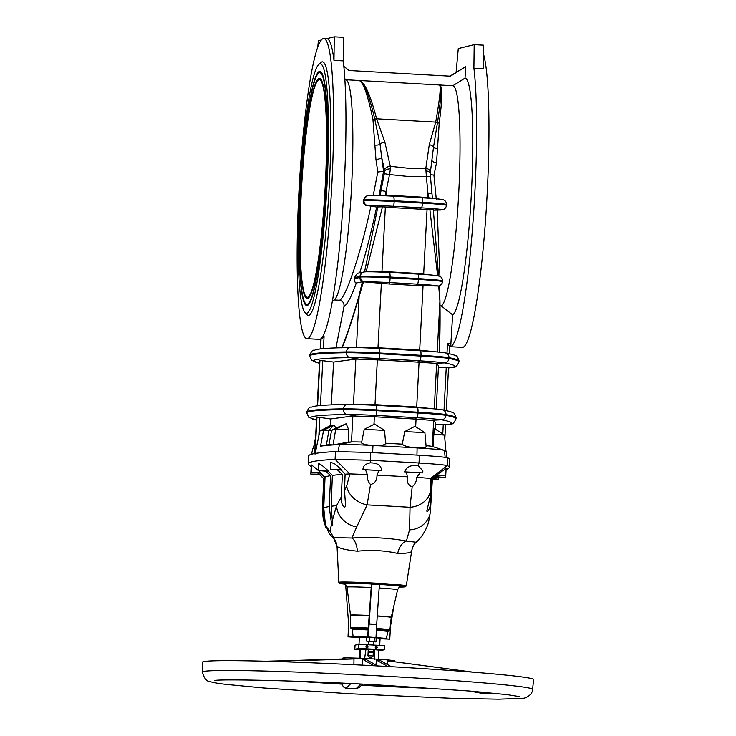 <?xml version="1.0" encoding="UTF-8"?>
<svg xmlns="http://www.w3.org/2000/svg" width="736" height="736" viewBox="0 0 736 736"><rect width="100%" height="100%" fill="white"/><g stroke="black" fill="none" stroke-linecap="round" stroke-linejoin="round"><path stroke-width="1.1" d="M371.928 652.611L368.11 652.482L368.166 651.452L373.336 651.719L373.281 652.749L371.928 652.611M449.273 467.332L449.687 459.568A603.253 19.881 3 0 0 447.773 457.856L447.368 465.612A603.253 19.881 3 0 1 449.273 467.332A603.253 19.881 3 0 1 448.767 468.087L446.034 470.148M447.773 457.856C445.722 457.176 436.273 456.302 419.428 455.234L419.023 462.99C435.859 464.066 445.308 464.94 447.368 465.612L430.505 478.437A586.997 19.348 -177 0 1 431.581 479.035L436.853 474.941A592.13 19.513 -177 0 0 436.715 474.849L446.126 468.455L445.749 475.631L437.488 475.502A592.13 19.513 -177 0 0 437.414 475.419L432.023 479.403L430.661 501.989C431.149 506.423 426.503 515.016 426.944 510.407L426.852 511.032M430.468 478.418L416.788 477.314C416.567 481.27 415.03 484.444 412.169 486.846L410.044 507.297L409.538 529.874A22.282 20.341 3.2 0 0 430.45 510.904A586.73 19.338 -177 0 1 430.45 510.95L432.336 480.093A586.997 19.348 -177 0 0 432.023 479.403M318.55 470.608L320.445 472.346A592.13 19.513 -177 0 0 320.261 472.42L325.054 477.038A586.997 19.348 3 0 1 327.308 476.312A586.997 19.348 3 0 1 330.666 475.649L329.194 506.552L331.577 524.253L329.921 531.153L325.514 525.752L323.757 507.895A586.73 19.338 3 0 1 325.956 507.196A586.73 19.338 3 0 1 329.194 506.552M308.246 463.763L308.651 456.007A603.253 19.881 -177 0 1 335.496 451.564L335.092 459.328A603.253 19.881 -177 0 0 311.889 461.803A603.253 19.881 -177 0 0 308.246 463.763A603.253 19.881 -177 0 0 308.669 464.563L311.54 467.231M317.538 472.788L319.065 474.205A592.13 19.513 -177 0 0 319.139 474.297L324.079 478.906M325.901 527.418L324.438 523.278L323.067 508.263L324.456 477.351A586.997 19.348 -177 0 0 323.766 478.225L322.396 509.625L323.334 520.131L329.498 533.867L333.767 538.54C335.386 539.948 336.49 542.634 337.06 546.609L333.767 538.54M324.456 477.351L319.488 472.825A592.13 19.513 -177 0 0 319.378 472.898L311.282 472.172L320.445 472.346M311.282 472.172L311.65 465.005L318.108 470.212M437.414 475.419L436.301 475.364M345.534 505.016L344.503 490.498L345.11 474.196L340.768 469.568A592.13 19.513 3 0 1 341.476 469.522L330.4 469.237L336.665 469.862A592.13 19.513 3 0 1 337.309 469.807L341.256 470.028M325.054 477.038L323.757 507.895M325.855 527.39L325.514 525.752M332.727 525.384L331.154 506.267L332.368 475.401L327.778 470.773A592.13 19.513 3 0 1 328.238 470.709L318.099 470.488L325.229 471.16A592.13 19.513 3 0 1 325.616 471.095L328.284 471.242M381.598 470.571L362.986 469.614C362.903 466.1 365.323 463.846 370.245 462.861C377.522 462.861 381.303 465.428 381.598 470.571L378.994 470.424L377.007 475.088L407.348 476.79C406.603 482.043 408.204 485.392 412.169 486.846M378.994 470.424L378.957 471.638M378.985 470.47L362.995 469.632L363.004 469.163L362.995 469.632M416.788 477.314L420.054 472.788L407.008 472.126M404.487 471.85L422.768 472.889L422.869 470.893L418.131 465.548C411.139 464.738 406.585 466.845 404.487 471.85L407.063 471.997L406.585 473.818M406.677 473.193L407.348 476.79M337.29 546.425C339.149 548.394 345.856 549.985 357.402 551.209C371.818 549.774 385.25 550.528 397.707 553.463C407.698 553.454 412.307 552.488 411.544 550.583M359.361 637.68A16.588 0.543 3 0 1 356.555 637.44L348.036 636.833L353.436 637.036A16.588 0.543 3 0 1 353.17 636.934A16.588 0.543 3 0 1 353.271 636.87A16.588 0.543 3 0 1 367.384 637.128L375.608 637.588M367.641 637.146L371.202 587.558A25.309 0.837 -177 0 0 347.199 587.043A25.309 0.837 -177 0 0 347.042 587.135C345.681 584.32 344.779 583.206 344.338 583.795L345.129 583.933M368.469 628.056A19.734 0.653 3 0 0 350.612 627.707A19.734 0.653 3 0 0 350.492 627.771L351.596 628.894M359.021 644.258L359.389 637.256L367.347 637.339M375.636 637.578L380.089 638.333L379.712 645.417M373.686 645.076L373.86 641.838L372.499 641.691L368.681 641.571L368.515 644.782M376.179 648.324A1.04 1.03 76.1 0 0 377.264 647.202A1.04 1.03 76.1 0 0 375.986 646.291A1.04 1.03 76.1 0 0 376.179 648.324A1.04 1.03 76.1 0 0 375.71 646.401M366.924 647.809A1.04 1.03 76.1 0 0 368 646.677A1.04 1.03 76.1 0 0 366.73 645.766A1.04 1.03 76.1 0 0 366.924 647.809A1.04 1.03 76.1 0 0 366.454 645.877M368.166 651.452L368.285 649.124L372.103 649.244L373.465 649.391L373.336 651.719M371.754 655.877L367.936 655.748A3.11 3.11 0 0 0 373.115 656.024L371.754 655.877M391.294 666.696L379.785 660.247L376.446 660.109L375.94 664.994M377.623 665.942L366.215 659.539L362.673 659.29L362.048 665.114M345.055 659.152L265.604 661.241M353.915 664.709L353.979 658.959L270.912 661.379M473.395 672.198L393.834 661.655L473.266 672.189M472.88 672.152L387.43 660.827L387.081 664.672M394.432 661.728L394.478 660.873A25.916 0.856 -177 0 0 370.042 658.738A25.916 0.856 -177 0 0 342.875 658.076A25.916 0.856 -177 0 0 342.718 658.168L342.682 658.913M342.479 683.174L342.424 684.158C342.691 686.486 343.942 687.829 346.187 688.197L356.031 688.749L359.223 687.479L362.572 684.167M482.586 693.45L489.008 693.597L490.066 692.834M386.179 666.411A165.839 5.465 3 0 1 533.618 679.586L532.588 689.356A165.324 5.446 3 0 0 385.609 676.228A165.324 5.446 3 0 0 202.382 672.06L202.382 662.225A165.839 5.465 3 0 1 386.179 666.411M483.35 53.553A150.291 16.229 93.2 0 1 487.204 193.228A150.291 16.229 93.2 0 1 462.318 347.355L449.972 346.665A150.291 16.229 -86.8 0 0 450.303 346.656M456.118 72.294L458.289 48.567L474.196 44.638L483.451 45.154L483.156 68.724L473.901 68.2A150.291 16.229 93.2 0 1 474.858 192.538A150.291 16.229 93.2 0 1 450.717 346.555L452.631 314.87L441.324 305.937L440.008 305.863M436.273 199.162L433.946 175.15L436.522 162.914L439.226 123.133C442.456 98.725 442.566 86.011 439.567 84.99L452.861 85.735A110.391 11.923 93.2 0 1 458.74 192.961A110.391 11.923 93.2 0 1 441.324 305.937M433.384 210.082L442.787 209.686C444.857 209.18 446.08 207.727 446.476 205.316A29.026 0.957 -177 0 0 422.455 203.118A230.101 7.581 3 0 0 394.192 201.535L394.238 200.753A29.026 0.957 -177 0 0 364.035 200.026L363.998 200.808A29.026 0.957 3 0 1 394.192 201.535L393.751 206.301A24.766 0.819 -177 0 0 367.982 205.675L376.676 207.055C371.202 232.567 365.544 254.527 359.702 272.946C357.926 272.78 356.224 274.316 354.586 277.564L354.31 279.183L360.594 277.021A29.026 0.957 3 0 1 390.2 277.831A230.101 7.581 3 0 1 418.453 279.413L418.49 278.631A230.101 7.581 -177 0 0 390.236 277.049L389.749 282.596A24.766 0.819 -177 0 0 364.486 281.906L363.464 281.824L359.122 296.433C352.148 320.28 346.454 337.438 342.047 347.916M440.974 210.027L433.394 210.229M439.309 292.358L439.705 285.872M439.944 276.386L437.175 210.146M326.168 185.306A117.254 12.659 -86.8 0 0 320.648 71.686A117.254 12.659 -86.8 0 0 300.463 191.654A117.254 12.659 -86.8 0 0 307.565 305.366A117.254 12.659 -86.8 0 0 326.168 185.306M326.03 185.343A115.957 12.521 93.2 0 1 306.056 303.986A115.957 12.521 93.2 0 1 300.601 191.618A115.957 12.521 93.2 0 1 319.001 72.892A115.957 12.521 93.2 0 1 326.03 185.343M325.404 185.5A110.262 11.905 -86.8 0 0 320.215 78.651A110.262 11.905 -86.8 0 0 301.226 191.47A110.262 11.905 -86.8 0 0 307.906 298.393A110.262 11.905 -86.8 0 0 325.404 185.5M325.257 185.536A108.965 11.767 93.2 0 1 306.498 297.022A108.965 11.767 93.2 0 1 301.364 191.434A108.965 11.767 93.2 0 1 318.66 79.865A108.965 11.767 93.2 0 1 325.257 185.536M361.578 442.676L364.228 429.318L384.523 430.394L385.646 443.228A214.038 7.056 3 0 1 402.288 444.167C403.963 446.016 408.673 447.267 416.429 447.911A226.495 7.461 3 0 1 417.119 447.948A34.739 1.141 3 0 1 444.378 450.358A34.739 1.141 3 0 1 444.526 450.414A599.638 19.762 3 0 1 445.933 451.251A599.638 19.762 3 0 1 446.458 452.051L446.945 457.626M362.038 442.069L361.597 442.934C362.508 444.167 366.307 445.022 372.986 445.473L373.695 445.519C381.432 445.74 385.416 444.976 385.646 443.228M353.473 404.239L376.639 404.736A214.038 7.056 3 0 1 415.113 406.898L417.404 407.661A225.851 7.443 3 0 0 376.804 405.389A32.016 1.058 3 0 0 347.53 404.45A350.75 11.564 3 0 0 337.3 404.662L353.473 404.239L355.847 359.058L333.574 362.066L331.329 404.864M331.844 184.534A150.291 16.229 93.2 0 1 306.967 338.661A150.291 16.229 93.2 0 1 298.899 192.666A150.291 16.229 93.2 0 1 323.776 38.539A150.291 16.229 93.2 0 1 331.844 184.534M306.967 338.661L319.314 339.351A150.291 16.229 -86.8 0 0 319.663 339.333L319.663 339.333A150.291 16.229 93.2 0 0 319.856 339.296A150.291 16.229 -86.8 0 0 320.05 339.241A150.291 16.229 93.2 0 0 344.19 185.224A150.291 16.229 93.2 0 0 343.234 60.886L333.978 60.361A150.291 16.229 93.2 0 0 326.858 38.714L323.776 38.539M327.005 185.104A124.899 13.487 93.2 0 1 304.906 312.368A124.899 13.487 93.2 0 1 299.626 191.866A124.899 13.487 93.2 0 1 318.789 64.437A124.899 13.487 93.2 0 1 327.005 185.104M318.789 64.437L320.942 62.486A126.969 13.717 93.2 0 1 329.296 185.159A126.969 13.717 93.2 0 1 306.829 314.539L304.906 312.368M373.198 195.629L377.807 172.003L375.958 159.528L372.95 119.425C367.733 94.539 363.078 81.558 358.975 80.482L359.14 80.491C364.486 81.622 370.3 94.392 376.584 118.79L384.882 142.214L390.273 166.299L408.094 168.222L425.831 168.286L426.356 176.603L407.992 176.447L389.537 174.542L385.241 195.334L393.76 195.574A214.038 7.056 3 0 1 420.044 197.046L422.004 197.8A225.851 7.443 3 0 0 394.275 196.245A24.766 0.819 3 0 0 370.199 195.491L366.822 195.932L363.262 200.22A110.391 11.923 -86.8 0 1 363.207 201.002L363.998 200.808A4.664 4.637 -103.9 0 0 367.982 205.675L376.676 207.055M356.454 347.346L379.62 347.843A214.038 7.056 3 0 1 418.094 349.996L420.394 350.768A225.851 7.443 3 0 0 379.794 348.496A32.016 1.058 3 0 0 350.511 347.548A350.75 11.564 3 0 0 340.28 347.76L356.454 347.346L359.122 296.433A5.18 2.999 16.2 0 1 359.021 295.734L362.388 281.796L356.325 282.964C355.359 283.204 354.688 281.943 354.31 279.183M344.834 78.761L346.518 80.104A110.391 11.923 93.2 0 1 351.56 186.962A110.391 11.923 93.2 0 1 334.208 299.892L332.387 301.033M358.975 80.482L346.086 79.755M335.496 451.564L370.668 452.502L419.428 455.234M377.007 475.088C376.998 480.387 374.845 483.524 370.539 484.509C368.074 481.813 366.988 478.492 367.301 474.545L349.885 473.91L335.092 459.328L370.254 460.258L419.023 462.99L418.131 465.548M370.668 452.502L370.245 462.861M422.768 472.889L420.054 472.788M433.936 479.256L438.454 479.228L434.571 478.768M437.175 476.808L445.271 477.544L436.411 477.388M436.715 474.849L445.749 475.631M341.476 469.522L334.65 463.809L330.768 462.309L330.4 469.237M328.238 470.709L321.917 465.281L318.467 463.413L318.099 470.488M319.737 474.858L310.804 474.076L319.065 474.205M367.301 474.545L365.562 469.872M431.581 479.035L430.56 495.319L426.944 510.407M370.539 484.509L367.098 504.896A195.426 6.44 3 0 1 410.044 507.297A22.282 18.078 -1.9 0 0 430.422 490.608L430.505 478.437M430.56 495.319L430.422 490.608M430.45 510.95L430.661 501.989M320.767 472.889L319.488 472.825M349.885 473.91L346.693 485.916A22.282 17.406 -155.7 0 0 367.098 504.896L356.693 526.912A22.282 19.872 -151.1 0 1 336.564 505.65L341.256 496.984C340.198 501.336 344.172 510.407 345.469 505.844M337.309 469.807L342.396 474.389L341.256 496.984M344.503 490.498L346.693 485.916M345.11 474.196A586.997 19.348 3 0 1 349.766 473.91M325.616 471.095L330.666 475.649M332.368 475.401A586.997 19.348 3 0 1 342.396 474.389M324.438 523.278L322.414 509.137A586.73 19.338 -177 0 1 323.067 508.263M332.672 525.706L331.577 524.253M332.138 521.373L336.564 505.65A586.73 19.338 3 0 0 331.154 506.267M356.693 526.912L351.891 538.007C371.312 536.894 389.482 537.915 406.401 541.061L409.538 529.874M415.932 542.23L406.401 541.061A14.508 9.255 101.5 0 0 397.707 553.463M357.402 551.209A14.508 6.67 86 0 0 351.891 538.007L333.794 537.63L329.921 531.153M394.045 605.185L390.54 626.106A1.04 0.837 90.4 0 0 390.531 626.235L389.758 639.17L385.011 638.802A16.588 0.543 3 0 0 386.299 638.664L387.936 631.571A17.848 0.589 3 0 0 376.381 630.402M345.626 584.504L348.606 623.751A1.04 0.948 97.3 0 1 348.606 623.889L348.036 636.833M389.758 639.17L380.411 638.774A16.588 0.543 3 0 1 380.061 638.765M368.994 623.907L376.703 624.34L379.38 584.752L371.662 584.32L368.294 636.98L375.516 637.532M376.703 624.34L376.004 637.413M371.662 584.32L371.202 587.558M375.636 637.588A16.588 0.543 3 0 1 386.299 638.664M368.294 636.98L367.798 637.109M362.673 659.29L374.201 665.758M376.446 660.109L387.844 666.503M345.064 658.922L266.956 661.268M353.979 658.959L272.219 661.416M387.43 660.827L472.751 672.143M364.55 658.996L365.967 649.198L368.276 649.327M373.446 649.621L374.339 649.667L374.624 659.557M359.085 658.223L359.251 649.281L365.967 649.198M360.18 649.051L360.18 658.876M363.888 649.713L359.251 649.281M378.129 659.888L378.976 650.1L374.339 649.667M378.92 650.67L384.358 649.824L358.634 648.379L354.835 649.327L359.242 649.566M374.118 641.36L376.041 641.599L376.234 637.937L374.311 637.689L374.118 641.36L371.726 641.59L373.851 641.948M371.726 641.59L367.936 641.452L371.726 641.59M368.672 641.672L366.537 641.065L367.476 641.562L366.537 641.065L366.73 637.404L374.311 637.689M358.634 648.379L358.855 644.248L355.046 645.187L354.835 649.327M384.358 649.824L384.578 645.684L358.855 644.248M375.056 641.847L376.041 641.599M369.555 637.422L369.371 641.093M334.144 299.938L339.232 300.214C345.12 300.132 360.787 253.69 370.87 206.439M367.117 205.887C364.55 205.289 363.253 203.651 363.207 201.002M379.279 195.279L385.241 195.334M380.162 195.233L384.845 170.918L383.594 171.341L379.095 195.325M381.073 190.587L386.179 191.424L385.977 195.334M377.807 172.003L383.594 171.341M430.486 176.281L426.356 176.603L428.389 197.745L420.044 197.046M339.232 300.214C342.672 300.84 344.264 302.892 344.016 306.397L335.975 347.898M437.653 275.807L429.861 209.475L419.41 209.162A214.038 7.056 -177 0 0 393.125 207.69L382.472 206.825L366.169 271.796M382.472 206.825L377.016 206.982M366.114 271.796A24.766 0.819 3 0 1 366.197 271.786L389.767 271.869A214.038 7.056 3 0 1 416.042 273.341L418.011 274.096A225.851 7.443 3 0 0 390.273 272.541A24.766 0.819 3 0 0 366.197 271.786L364.007 271.961A4.664 4.609 -99.7 0 1 364.265 271.924M436.706 275.577A24.766 0.819 -177 0 0 418.011 274.096A4.664 0.791 -86.7 0 1 418.49 278.631A29.026 0.957 3 0 1 442.52 280.839C442.437 277.619 440.505 275.862 436.706 275.577L416.042 273.341M360.18 277.15A4.664 4.572 -125.8 0 0 363.464 281.824L362.388 281.796A4.664 4.637 73.2 0 1 359.858 277.389M415.408 285.458L417.487 284.151A24.766 0.819 3 0 1 437.984 286.019L415.408 285.458A214.038 7.056 -177 0 0 389.132 283.986L364.486 281.906A4.664 4.536 -95 0 1 360.594 277.021M445.078 352.848A32.016 1.058 -177 0 0 443.652 352.627L418.094 349.996M341.762 347.944C346.178 337.548 351.928 320.151 359.021 295.734M436.246 408.931L438.509 365.746L436.65 363.584L435.353 363.317L417.459 362.112A214.038 7.056 -177 0 0 378.985 359.959L355.847 359.058M442.097 409.74A32.016 1.058 -177 0 0 440.671 409.52L415.113 406.898M319.617 360.29L317.216 405.84L319.617 360.29L333.574 362.066M384.726 171.092L381.69 157.467L383.622 171.322M389.767 271.869L390.236 277.049A29.026 0.957 -177 0 0 360.41 276.258L354.586 277.564M384.367 173.696L389.537 174.542L390.448 168.866C387.522 168.912 385.655 169.593 384.845 170.918M384.56 170.292A5.18 3.33 167.4 0 1 390.273 166.299L390.448 168.866M384.882 142.214A5.18 3.33 167.4 0 0 380.052 144.284L381.69 157.467A5.18 1.398 171.6 0 1 375.958 159.528M359.058 80.482C363.768 81.54 369.003 94.429 374.771 119.14L380.052 144.284A5.18 2.19 -178.6 0 1 375.194 145.093M439.567 84.99L439.41 84.98C441.14 85.91 439.907 98.284 435.712 122.102L429.281 144.698A5.18 3.487 8.3 0 1 433.495 147.283L430.358 172.472A5.18 3.487 8.3 0 1 430.266 172.859M439.41 84.98L359.14 80.491M452.861 85.735L465.042 78.126A118.671 12.816 93.2 0 1 471.39 193.393A118.671 12.816 93.2 0 1 452.631 314.87M343.85 66.369L349.094 70.509L450.432 76.185L465.64 66.682L465.042 78.126M326.591 38.695L334.273 36.8L343.537 37.315L343.234 60.886M316.636 417.192L314.714 453.532L316.636 417.192L319.82 417.404L318.854 435.914L319.81 430.983L330.243 425.675A587.181 19.357 3 0 1 333.96 424.994L336.002 428.094L331.605 430.33L335.772 429.06L333.04 444.93A599.638 19.762 -177 0 0 320.537 446.191L326.425 445.068L328.9 430.321L331.605 430.33L328.928 444.599L332.69 444.93M328.928 444.599L326.425 445.068M319.81 430.983A597.384 19.688 3 0 1 323.601 430.284L328.9 430.321L333.96 424.994L323.601 430.284L320.537 446.191M426.052 446.54C426.438 447.755 423.458 448.224 417.119 447.948L416.429 447.911A226.495 7.461 -177 0 0 373.695 445.519A226.495 7.461 -177 0 0 372.986 445.482A34.739 1.141 -177 0 0 339.443 444.535A599.638 19.762 -177 0 0 333.04 444.93L348.441 442.124A587.181 19.357 3 0 1 351.495 441.94A22.282 0.736 3 0 1 361.698 442.06M336.002 428.094L346.196 423.752L335.772 429.06L348.606 429.447L348.441 442.124M346.196 423.761L348.606 429.447M318.854 435.914L315.054 454.14M373.437 424.635L374.661 424.01L384.523 430.394M330.243 425.675L330.593 418.959L352.857 415.96L351.495 441.94L339.443 444.535L338.137 451.49M435.197 429.06L435.528 422.639L433.67 420.486L414.478 419.014A214.038 7.056 -177 0 0 376.004 416.852L352.857 415.96M404.717 431.563L424.902 432.658L415.04 426.273L404.717 431.563L402.288 444.167M319.82 417.404L330.593 418.959M362.784 281.787A4.664 4.6 -135.7 0 1 359.987 277.297L360.033 276.322A4.664 4.637 -103.7 0 1 363.556 272.053L363.556 272.053A4.664 4.637 -103.7 0 1 363.805 271.998M360.41 276.258A4.664 4.572 -96.5 0 1 364.449 271.897M320.556 348.901L321.052 339.314L319.682 339.342L320.712 339.397L320.197 348.947L320.703 339.397L324.052 336.803L323.426 348.616M334.273 36.8L333.978 60.361M321.338 39.992L318.366 40.728L317.777 47.122M431.958 193.439L427.883 193.761L427.68 197.671M428.389 197.745L440.698 199.281A24.766 0.819 -177 0 0 422.004 197.8A4.664 0.791 -86.7 0 1 422.492 202.336L422.455 203.118A4.664 0.791 -86.7 0 1 421.48 207.856A225.851 7.443 -177 0 0 393.751 206.301L393.125 207.69M433.946 175.15L430.348 174.598M429.861 209.475L433.357 209.769L438.546 276.028M442.419 281.75L442.474 281.603A4.664 4.664 -18.1 0 1 437.984 286.019L438.711 286.037L439.926 300.96L439.236 352.029M439.907 300.27A5.18 3.137 179.3 0 1 439.953 300.638L439.953 300.638A5.18 3.137 179.3 0 1 439.926 300.96L437.267 351.771M442.52 280.839L441.867 283.728A4.664 4.618 28.6 0 1 438.711 286.037L439.199 286.092A4.664 4.609 49 0 0 440.689 285.2L440.689 285.2A4.664 4.609 49 0 0 440.864 285.044M446.301 410.596L448.564 367.411L438.408 367.669M448.564 367.411L446.32 410.596M425.767 170.844C428.61 171.212 430.091 172.086 430.192 173.457L432.382 198.159M429.281 144.698L425.831 168.286A5.18 3.487 8.3 0 1 430.358 172.472L430.183 173.53M439.484 84.99C441.858 85.91 441.186 98.468 437.469 122.654L433.495 147.283A5.18 2.171 -0.8 0 0 437.69 148.589M436.522 162.914A5.18 1.582 11.2 0 1 432.078 160.696M465.64 66.682L449.935 76.158M449.668 346.619L450.34 346.656L449.668 346.619A150.291 16.229 -86.8 0 0 449.972 346.665M474.196 44.638L473.901 68.2M445.942 451.26L444.516 435.096L433.835 434.222L433.062 446.862M444.516 435.096L434.654 428.711L433.835 434.222M444.378 450.358L432.207 446.439A22.282 0.736 -177 0 0 426.052 445.685M444.838 438.573L445.602 424.304L435.427 424.571M439.125 286.065A4.664 4.6 44.3 0 0 441.002 284.906L441.002 284.906A4.664 4.6 44.3 0 0 441.49 284.317M449.678 346.518L450.349 346.656M449.659 346.509L449.3 353.694L449.659 346.509L447.506 343.712L447.01 353.216M315.542 437.819L313.582 447.92M311.613 454.222L312.653 448.859A599.638 19.762 3 0 1 313.628 447.902L315.523 438.122M319.682 339.342L320.703 339.397M337.06 546.609L338.818 582.342A33.782 1.113 3 0 1 339.02 582.222A33.782 1.113 3 0 1 374.486 583.096A33.782 1.113 3 0 1 406.281 585.874L411.764 550.51C413.844 543.021 415.049 543.738 416.438 541.926C419.272 540.022 426.558 530.73 428.72 521.493L430.376 511.998M406.281 585.874L405.315 586.822L399.722 587.061A32.752 1.076 -177 0 0 405.012 586.859A32.752 1.076 -177 0 0 376.087 584.145A32.752 1.076 -177 0 0 339.995 583.216A32.752 1.076 -177 0 0 345.212 584.2L339.857 583.446L338.818 582.342M343.326 583.4A29.394 0.966 3 0 1 375.719 584.237A29.394 0.966 3 0 1 401.681 586.666A29.394 0.966 3 0 1 400.412 586.794M350.492 627.771L350.483 615.158A20.406 0.672 3 0 1 350.612 615.094A20.406 0.672 3 0 1 369.205 615.471M353.17 636.934L352.286 629.694A17.848 0.589 3 0 1 352.397 629.639A17.848 0.589 3 0 1 368.166 629.942M351.753 628.93A18.786 0.616 3 0 1 351.504 628.737A18.786 0.616 3 0 1 368.313 629.059M350.492 615.287A20.396 0.672 3 0 1 350.621 615.213A20.396 0.672 3 0 1 369.196 615.59M436.742 688.592A146.666 4.83 3 0 1 361.505 685.225M432.372 420.219L441.572 419.796A350.75 11.564 3 0 1 449.438 424.221A350.75 11.564 3 0 1 445.565 424.884L450.395 424.092C452.318 424.7 454.204 422.887 456.044 418.664A355.01 11.702 -177 0 0 445.942 415.343A36.276 1.196 -177 0 0 417.974 412.988A230.101 7.581 3 0 0 376.611 410.67L376.648 409.897A36.276 1.196 -177 0 0 343.473 408.82L343.436 409.602A36.276 1.196 3 0 1 376.611 410.67L376.28 415.444A32.016 1.058 -177 0 0 347.006 414.497A350.75 11.564 -177 0 0 312.818 416.576A350.75 11.564 -177 0 0 316.471 420.127M414.478 419.014L416.88 417.717A32.016 1.058 3 0 1 441.572 419.796A4.664 4.526 -79.4 0 0 445.942 415.343L445.988 414.561A355.01 11.702 3 0 1 456.09 417.892C454.701 413.844 453.624 412.114 452.842 412.694C452.539 412.62 452.29 411.783 442.327 409.777L440.671 409.52A32.016 1.058 -177 0 0 417.404 407.661A4.664 0.92 -86.6 0 1 418.011 412.206L417.974 412.988A4.664 0.92 -86.6 0 1 416.88 417.717A225.851 7.443 -177 0 0 376.28 415.444L376.004 416.852M376.639 404.736L376.648 409.897A230.101 7.581 -177 0 1 418.011 412.206A36.276 1.196 3 0 1 445.988 414.561A4.664 4.526 -79.4 0 0 442.327 409.777M435.353 363.317L444.553 362.894A350.75 11.564 3 0 1 452.419 367.328A350.75 11.564 3 0 1 448.546 367.982L453.376 367.19C455.299 367.798 457.185 365.985 459.025 361.772A355.01 11.702 -177 0 0 448.932 358.441A36.276 1.196 -177 0 0 420.955 356.086A230.101 7.581 3 0 0 379.592 353.777L379.629 352.995A36.276 1.196 -177 0 0 346.454 351.928L346.417 352.7A36.276 1.196 3 0 1 379.592 353.777L379.261 358.542A32.016 1.058 -177 0 0 349.986 357.604A350.75 11.564 -177 0 0 315.808 359.674A350.75 11.564 -177 0 0 319.452 363.225M417.459 362.112L419.86 360.824A32.016 1.058 3 0 1 444.553 362.894A4.664 4.526 -79.4 0 0 448.932 358.441L448.969 357.668A355.01 11.702 3 0 1 459.071 360.99C457.682 356.942 456.605 355.212 455.823 355.792C455.52 355.718 455.271 354.881 445.308 352.884L443.652 352.627A32.016 1.058 -177 0 0 420.394 350.768A4.664 0.92 -86.6 0 1 420.992 355.313L420.955 356.086A4.664 0.92 -86.6 0 1 419.86 360.824A225.851 7.443 -177 0 0 379.261 358.542L378.985 359.959M379.62 347.843L379.629 352.995A230.101 7.581 -177 0 1 420.992 355.313A36.276 1.196 3 0 1 448.969 357.668A4.664 4.526 -79.4 0 0 445.308 352.884M318.164 73.545A116.877 12.622 93.2 0 1 320.96 71.935M319.001 72.892L319.672 72.551A116.334 12.567 93.2 0 1 322.009 73.388M309.102 303.83A116.334 12.567 93.2 0 1 306.682 304.4L306.056 303.986M317.888 80.463A109.885 11.868 93.2 0 1 320.528 78.899M318.66 79.865L319.323 79.525A109.342 11.813 93.2 0 1 321.503 80.288M309.368 296.912A109.342 11.813 93.2 0 1 307.124 297.436L306.498 297.022M356.022 404.202L347.53 404.45A4.664 4.186 -90.8 0 0 343.473 408.82A355.01 11.702 -177 0 0 308.881 410.918A355.01 11.702 -177 0 0 306.737 412.077L306.7 412.85A355.01 11.702 3 0 1 308.835 411.7A355.01 11.702 3 0 1 343.436 409.602A4.664 4.186 -90.8 0 0 347.006 414.497L355.405 415.904M359.002 347.3L350.511 347.548A4.664 4.186 -90.8 0 0 346.454 351.928A355.01 11.702 -177 0 0 311.862 354.025A355.01 11.702 -177 0 0 309.718 355.175L309.681 355.957A355.01 11.702 3 0 1 311.825 354.798A355.01 11.702 3 0 1 346.417 352.7A4.664 4.186 -90.8 0 0 349.986 357.604L358.386 359.002M368.984 624.036L376.703 624.468M400.605 586.748L400.467 586.785C399.869 586.371 398.912 587.365 397.596 589.784A25.309 0.837 -177 0 0 379.16 588.009M377.274 615.922A20.406 0.672 3 0 1 391.239 617.292L397.596 589.784M377.264 616.05A20.396 0.672 3 0 1 391.221 617.421L391.239 617.292M376.482 628.507A19.734 0.653 3 0 1 389.914 629.832L391.221 617.421M376.427 629.519A18.786 0.616 3 0 1 388.544 630.862M342.424 684.158A146.666 4.83 3 0 1 297.786 681.306M479.826 691.904L489.008 693.597M469.476 691.03L483.147 693.551M360.75 684.066L356.031 688.749M350.842 683.578L346.187 688.197M356.325 282.964C351.284 296.967 347.18 304.768 344.016 306.397M364.559 271.897L377.908 206.696M385.36 207.101L381.975 271.639M427.064 209.438L423.678 273.967M381.358 283.397L377.982 347.76M423.062 285.734L419.695 350.097M377.347 359.867L375.001 404.653M419.06 362.204L416.705 406.99M439.226 123.133A5.18 3.413 7.2 0 1 437.469 122.654A5.18 3.487 10.7 0 0 435.712 122.102L376.584 118.79A5.18 3.294 165.2 0 0 374.771 119.14A5.18 3.275 168.8 0 1 372.95 119.425M367.549 195.758A4.664 4.637 -103.9 0 0 364.035 200.026L363.262 200.22M446.476 205.316L446.522 204.544A29.026 0.957 3 0 0 422.492 202.336A230.101 7.581 -177 0 0 394.238 200.753L393.76 195.574M372.986 445.473L372.628 452.603M417.119 447.948L416.953 455.087M374.366 416.76L373.971 424.359M416.07 419.097L415.674 426.678M389.132 283.986L389.749 282.596A225.851 7.443 -177 0 1 417.487 284.151A4.664 0.791 -86.7 0 0 418.453 279.413A29.026 0.957 -177 0 1 442.474 281.603M419.41 209.162L421.48 207.856A24.766 0.819 3 0 1 441.83 209.815A4.664 4.637 76.1 0 0 442.787 209.686M370.088 195.5A24.766 0.819 3 0 1 370.199 195.491L379.776 195.224M362.636 281.778A4.664 4.609 -131 0 1 359.95 277.334M360.18 276.294A4.664 4.609 -99.7 0 1 364.007 271.961L359.453 273.001M360.033 276.322A4.664 4.637 -103.7 0 1 363.556 272.053M315.072 453.477L316.977 417.11M322.8 360.502L320.445 405.518M317.575 405.803L319.958 360.208M322.589 336.72L324.052 336.803M308.246 298.181A109.885 11.868 93.2 0 1 305.799 296.341M307.896 305.155A116.877 12.622 93.2 0 1 305.302 303.241M436.65 363.584L434.286 408.664M444.526 450.414L445.133 457.341M433.67 420.486L432.308 446.467M439.99 285.697A4.664 4.637 -106.8 0 1 439.217 286.083L439.953 300.638C440.229 318.513 440.082 334.024 439.484 347.171M443.284 424.322L442.778 433.973M446.264 367.42L444.029 410.108M451.113 343.914L447.506 343.712M432.308 480.47L438.831 475.566M350.483 615.158L347.042 587.135M368.11 652.482L367.936 655.748M202.382 672.06C204.093 678.252 206.54 681.407 209.732 681.536C213.146 682.603 218.739 683.569 226.504 684.434L263.727 687.994L349.885 693.763L450.257 698.252L498.76 699.2L522.551 698.344C524.934 698.519 532.533 695.345 532.588 689.356M214.894 680.616L214.875 680.625C214.121 678.905 300.15 680.294 384.091 685.317L469.78 691.058L507.325 694.674L519.248 696.569M306.7 412.85L308.752 417.266L316.471 420.146M306.737 412.077C310.104 404.542 310.905 408.204 312.395 406.649C316.682 405.646 324.99 404.984 337.3 404.662M309.681 355.957L311.733 360.364L319.452 363.244M309.718 355.175C313.094 347.64 313.886 351.302 315.376 349.747C319.672 348.744 327.971 348.082 340.28 347.76M438.546 477.489L438.454 479.228M445.363 475.695L445.271 477.544M311.181 466.9L310.804 474.076M352.286 629.694L351.863 628.958M388.534 630.872L389.914 629.832M387.283 630.927L388.59 630.853L387.936 631.571M469.255 691.012L482.871 693.524M373.281 652.758L373.115 656.024M375.406 641.93L375.93 641.663M374.661 424.01L364.191 429.336M459.071 360.99L459.025 361.772M424.92 432.676L426.153 446.816M456.09 417.892L456.044 418.664M441.867 283.728L439.208 286.092M446.522 204.544C446.439 201.324 444.498 199.566 440.698 199.281M445.602 424.304L444.848 438.684M315.532 438.021L313.61 447.911M315.56 437.414L313.508 447.966"/></g></svg>
